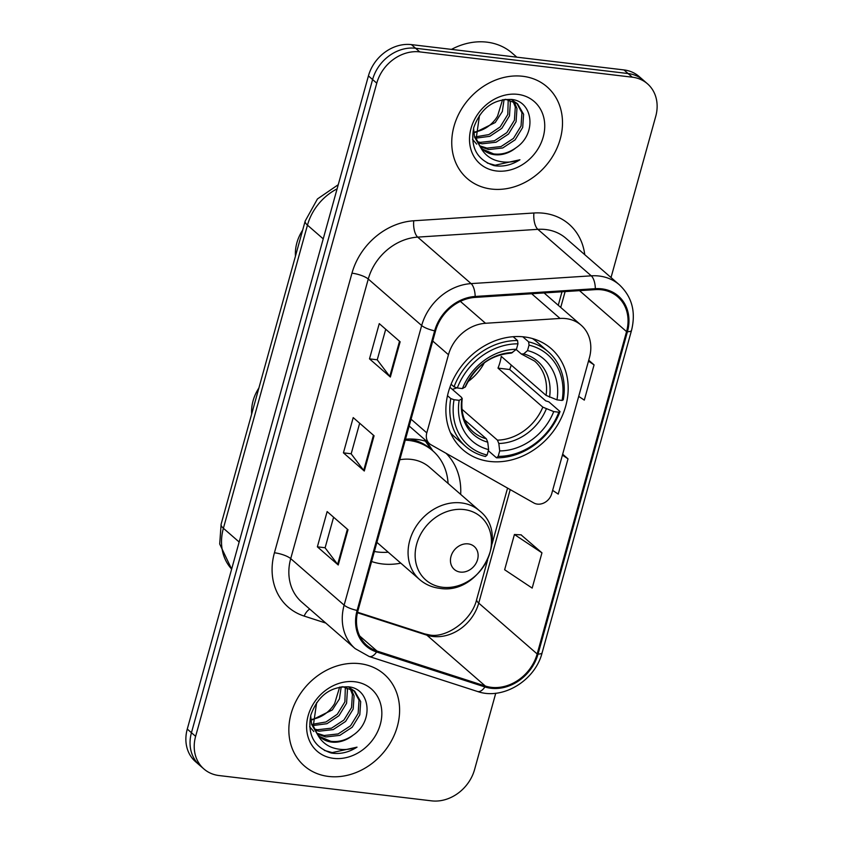 <?xml version="1.0" encoding="UTF-8"?>
<svg xmlns="http://www.w3.org/2000/svg" width="843" height="843" viewBox="0 0 843 843"><rect width="100%" height="100%" fill="white"/><g stroke="black" fill="none" stroke-linecap="round" stroke-linejoin="round"><path stroke-width="1.26" d="M565.969 318.612A37.988 31.823 131 0 0 560.058 318.454L485.526 323.28A37.988 31.823 131 0 0 448.465 354.724L426.79 432.87A12.666 10.611 131 0 0 429.54 443.745A12.666 10.611 131 0 0 431.015 444.777L533.809 502.955A12.666 10.611 131 0 0 551.722 493.682L589.405 357.801A37.988 31.823 131 0 0 581.143 325.198A37.988 31.823 131 0 0 565.969 318.612M427.201 441.711A67.113 56.228 131 0 0 416.874 439.414A67.113 56.228 131 0 0 405.504 439.214M371.594 561.512A67.113 56.228 131 0 0 382.343 563.946A67.113 56.228 131 0 0 400.794 563.156M524.293 336.926A67.113 56.228 131 0 0 454.746 376.473A67.113 56.228 131 0 0 462.965 449.804A67.113 56.228 131 0 0 489.762 461.448A67.113 56.228 131 0 0 559.32 421.89A67.113 56.228 131 0 0 551.101 348.559A67.113 56.228 131 0 0 524.293 336.926M460.668 494.388A67.113 56.228 131 0 0 446.095 453.313M611.027 277.547L655.728 116.387A37.988 31.823 131 0 0 647.456 83.773L639.11 76.513A37.988 31.823 131 0 0 623.946 69.927L411.405 44.616A37.988 31.823 131 0 0 368.423 75.912L187.272 729.079A37.988 31.823 131 0 0 195.544 761.693L199.717 765.328A37.988 31.823 131 0 1 191.445 732.715A37.988 31.823 131 0 0 199.717 765.328L203.89 768.953A37.988 31.823 131 0 0 219.054 775.549L431.595 800.85A37.988 31.823 131 0 0 474.577 769.564L495.747 693.231M647.456 83.773A37.988 31.823 131 0 0 632.292 77.187L419.751 51.887L415.578 48.251A37.988 31.823 131 0 0 372.595 79.537L191.445 732.715L372.595 79.537A37.988 31.823 131 0 1 415.578 48.251L628.119 73.552L415.578 48.251L411.405 44.616M643.283 80.148A37.988 31.823 131 0 0 628.119 73.552A37.988 31.823 131 0 1 643.283 80.148M522.755 76.281A60.78 50.917 131 0 0 459.772 112.108A60.78 50.917 131 0 0 467.212 178.516A60.78 50.917 131 0 0 491.48 189.064A60.78 50.917 131 0 0 554.473 153.236A60.78 50.917 131 0 0 547.033 86.829A60.78 50.917 131 0 0 522.755 76.281A60.78 50.917 131 0 0 459.772 112.108A60.78 50.917 131 0 0 467.212 178.516A60.78 50.917 131 0 0 491.48 189.064A60.78 50.917 131 0 0 554.473 153.236A60.78 50.917 131 0 0 547.033 86.829A60.78 50.917 131 0 0 522.755 76.281M359.866 663.673A60.78 50.917 131 0 0 296.873 699.49A60.78 50.917 131 0 0 304.312 765.908A60.78 50.917 131 0 0 328.591 776.445A60.78 50.917 131 0 0 391.574 740.628A60.78 50.917 131 0 0 384.134 674.21A60.78 50.917 131 0 0 359.866 663.673A60.78 50.917 131 0 0 296.873 699.49A60.78 50.917 131 0 0 304.312 765.908A60.78 50.917 131 0 0 328.591 776.445A60.78 50.917 131 0 0 391.574 740.628A60.78 50.917 131 0 0 384.134 674.21A60.78 50.917 131 0 0 359.866 663.673M601.554 289.792A40.527 33.952 -49 0 1 617.74 296.82A40.527 33.952 -49 0 1 626.549 331.605L537.16 653.957A40.527 33.952 -49 0 1 485.315 686.033L377 651.049A40.527 33.952 -49 0 1 366.81 645.327A40.527 33.952 -49 0 1 357.99 610.543L435.536 330.941A40.527 33.952 -49 0 1 475.073 297.41L595.242 289.634A40.527 33.952 -49 0 1 601.554 289.792M601.818 288.854A41.539 34.795 131 0 0 595.348 288.685L475.178 296.462A41.539 34.795 131 0 0 434.651 330.835L357.105 610.437A41.539 34.795 131 0 0 376.589 651.966L484.904 686.94A41.539 34.795 131 0 0 538.045 654.063L627.434 331.71A41.539 34.795 131 0 0 601.818 288.854M541.954 552.839L514.42 534.504L504.641 569.752L532.175 588.087L541.954 552.839L521.037 534.841M419.751 51.887A37.988 31.823 131 0 0 376.768 83.172L195.618 736.35A37.988 31.823 131 0 0 203.89 768.953M390.362 377.032L369.497 358.865L379.266 323.628L400.13 341.784L390.362 377.032A10.127 2.74 15.5 0 1 389.772 376.41L399.519 341.257M338.233 564.989L317.368 546.833L327.137 511.585L348.001 529.752L338.233 564.989A10.127 2.74 15.5 0 1 337.643 564.378L347.39 529.214M364.292 471.016L343.428 452.849L353.206 417.601L374.071 435.768L364.292 471.016A10.127 2.74 15.5 0 1 363.702 470.394L373.46 435.23M578.709 396.389L584.304 400.119L594.073 364.871L588.73 360.224M552.639 490.373L558.245 494.103L568.013 458.855L562.671 454.208M343.428 452.849L351.194 453.776M359.666 423.228L351.173 453.85L363.702 470.394M317.368 546.833L325.124 547.75M333.596 517.212L325.103 547.834L337.643 564.378M369.497 358.865L377.253 359.792M385.725 329.244L377.232 359.866L389.772 376.41M568.013 458.855L562.418 455.125M594.073 364.871L588.477 361.152M514.42 534.504L521.29 534.862M516.822 57.166L512.186 53.13A63.32 53.046 131 0 0 486.896 42.15A63.32 53.046 131 0 0 451.458 49.389M513.914 101.36L516.959 108.473L516.085 121.666L508.498 134.069L496.084 142.214L482.038 143.805L477.833 142.804M512.881 100.875L515.305 107.029L514.42 120.222L506.833 132.625L494.43 140.77L480.384 142.362L477.328 141.719M505.547 99.263L517.581 103.826L523.587 114.237L522.702 127.43L515.115 139.833L502.713 147.978L488.655 149.569L480.268 146.682M476.685 144.132L472.523 139.337M516.738 103.131L521.933 112.793L521.048 125.997L513.461 138.389L501.058 146.545L487.001 148.126L479.604 145.786M515.99 147.778C537.128 133.858 533.092 101.36 511.743 99.474C493.503 98.821 480.837 108.199 473.745 127.609C470.109 147.125 476.864 159.791 494.03 165.607L495.884 165.881C504.125 166.766 512.133 164.722 519.92 159.77C511.416 162.773 503.176 162.91 495.199 160.181C488.466 157.715 483.46 153.173 480.183 146.566A28.63 23.983 131 0 0 483.113 149.727A28.63 23.983 131 0 0 494.535 154.691A28.63 23.983 131 0 0 515.99 147.778C508.803 152.889 501.353 154.922 493.629 153.9L482.417 149.095M480.183 146.566L476.19 138.515L479.519 115.291M480.689 147.567L474.535 137.072L473.576 128.273M504.103 99.421L502.333 111.518L495.241 122.53L475.231 132.425M475.21 131.845A28.63 23.983 131 0 0 497.56 116.113L502.565 99.674M509.478 99.769L510.342 102.698L509.457 115.902L501.87 128.305L489.825 136.313L476.084 138.126M508.224 99.527L507.802 114.458L500.215 126.861L488.877 134.585L475.779 136.808M512.533 99.611L513.239 100.454M511.1 99.379L517.581 103.826M517.739 94.363A41.286 34.595 131 0 0 471.026 128.378A41.286 34.595 131 0 0 496.495 170.981A41.286 34.595 131 0 0 543.219 136.966A41.286 34.595 131 0 0 517.739 94.363M519.92 159.77L495.115 165.217L487.286 163.036M454.04 399.73L450.773 398.56A62.814 52.614 131 0 0 465.789 446.558A62.814 52.614 131 0 0 485.42 456.495L487.117 455.041A60.275 50.496 131 0 1 454.04 399.73L459.172 400.341A54.458 45.617 131 0 0 488.624 449.604L487.749 442.175L486.379 438.834L464.588 419.856M449.92 387.264L461.648 397.474L461.859 398.887L459.172 400.341M522.776 336.757L528.645 341.868L529.025 345.145A60.275 50.496 131 0 1 562.102 400.457L556.981 399.845L546.074 395.388L501.258 356.368A46.85 39.252 -49 0 1 497.992 368.117L509.699 369.508A60.148 50.39 131 0 0 511.227 365.051M509.699 369.508L545.695 400.836L548.867 401.848L560.026 411.563L558.846 412.206A60.275 50.496 131 0 1 498.181 456.358L496.485 457.812A62.814 52.614 131 0 0 560.026 411.563M450.457 432.701A62.814 52.614 131 0 0 454.63 436.843L465.789 446.558M496.485 457.812L488.318 450.71M450.773 398.56L447.485 395.694M451.079 384.229L454.029 386.811L457.296 387.98A60.275 50.496 131 0 1 517.96 343.828L517.57 340.551A62.814 52.614 131 0 0 454.029 386.811M517.57 340.551L513.145 336.705M498.181 456.358L499.699 450.921A54.458 45.617 131 0 0 553.725 411.595L558.846 412.206M488.624 449.604L487.117 455.041M517.96 343.828L516.453 349.265A54.458 45.617 131 0 0 462.428 388.591L457.296 387.98M553.725 411.595L542.818 407.137L497.992 368.117M461.943 409.234L497.454 440.151L498.814 443.492L499.699 450.921M462.428 388.591L465.452 386.8C475.494 365.988 490.784 354.755 511.343 353.122L516.453 349.265M486.379 438.834A46.85 39.252 131 0 1 473.102 431.774C464.208 423.892 460.584 412.785 462.227 398.444L461.859 398.887A48.704 40.801 131 0 0 487.749 442.175M562.102 400.457L563.282 399.814A62.814 52.614 131 0 0 548.266 351.805L537.107 342.089A62.814 52.614 131 0 0 532.428 338.538M548.266 351.805A62.814 52.614 131 0 0 528.645 341.868M556.981 399.845A54.458 45.617 131 0 0 527.518 350.583L529.025 345.145M527.518 350.583L523.672 353.891L521.343 354.018L516.158 349.508M546.074 395.388A46.85 39.252 131 0 0 534.631 361.089L521.343 354.018M452.354 389.371A46.85 39.252 131 0 0 456.843 387.822M467.854 381.721A46.85 39.252 131 0 0 484.325 362.785M302.69 230.065A40.527 33.952 131 0 0 295.45 256.167M460.373 572.081A15.195 12.729 131 0 0 477.57 559.562A15.195 12.729 131 0 0 468.192 543.883A15.195 12.729 131 0 0 451.005 556.401A15.195 12.729 131 0 0 460.373 572.081M376.905 542.355L419.677 579.594A45.585 38.188 131 0 1 414.092 529.783A45.585 38.188 131 0 1 461.332 502.913A45.585 38.188 131 0 1 479.541 510.816L429.54 467.296A45.585 38.188 131 0 0 411.331 459.393A45.585 38.188 131 0 0 399.824 459.73M374.376 551.491A60.148 50.39 131 0 0 377.875 552.028A60.148 50.39 131 0 0 388.212 552.197M448.076 483.429A60.148 50.39 131 0 0 432.838 450.857A60.148 50.39 131 0 0 408.823 440.425A60.148 50.39 131 0 0 405.251 440.13M432.838 450.857L430.752 449.045A60.148 50.39 131 0 0 409.54 439.034M258.906 387.959A40.527 33.952 131 0 0 251.667 414.061M425.367 441.131L430.341 448.181A60.717 50.865 131 0 1 432.259 450.352M351.015 688.752L354.06 695.854L353.185 709.058L345.598 721.45L333.185 729.606L319.139 731.187L314.945 730.186M349.982 688.267L352.406 694.421L351.531 707.614L343.944 720.017L331.531 728.162L317.484 729.753L314.428 729.1M342.658 686.655L354.692 691.218L360.688 701.629L359.803 714.822L352.216 727.224L339.813 735.37L325.767 736.961L317.379 734.074M313.786 731.513L309.634 726.729M353.839 690.522L359.034 700.185L358.149 713.378L350.562 725.781L338.159 733.926L324.102 735.517L316.715 733.168M353.091 735.17C374.229 721.25 370.193 688.742 348.844 686.866C330.614 686.202 317.948 695.58 310.856 715.001C307.21 734.516 313.965 747.183 331.13 752.989L332.985 753.273C341.225 754.148 349.234 752.114 357.021 747.151C348.517 750.165 340.277 750.302 332.3 747.572C325.567 745.107 320.561 740.565 317.284 733.958A28.63 23.983 131 0 0 320.214 737.109A28.63 23.983 131 0 0 331.647 742.082A28.63 23.983 131 0 0 353.091 735.17C345.904 740.28 338.454 742.314 330.73 741.282L319.518 736.476M317.284 733.958L313.29 725.907L316.631 702.683M317.79 734.948L311.636 724.464L310.677 715.654M341.215 686.813L339.434 698.91L332.342 709.922L312.331 719.817M312.31 719.237A28.63 23.983 131 0 0 334.66 703.505L339.666 687.056M346.578 687.161L347.442 690.09L346.557 703.294L338.97 715.686L326.926 723.705L313.185 725.517M345.335 686.919L344.903 701.85L337.316 714.242L325.978 721.977L312.879 724.2M349.634 686.992L350.351 687.846M348.212 686.771L354.692 691.218M354.85 681.755A41.286 34.595 131 0 0 308.127 715.76A41.286 34.595 131 0 0 333.607 758.363A41.286 34.595 131 0 0 380.319 724.358A41.286 34.595 131 0 0 354.85 681.755M357.021 747.151L332.216 752.599L324.386 750.428M560.058 318.454L531.67 293.743M448.465 354.724L432.733 341.036M485.526 323.28L460.352 301.362M426.79 432.87L411.068 419.182M368.423 75.912L376.768 83.172M623.946 69.927L632.292 77.187M187.272 729.079L195.618 736.35M337.095 188.864A50.654 42.435 131 0 0 307.463 225.144L323.227 238.864M231.635 569.12L219.696 544.009L221.129 524.156L305.198 221.014A25.332 6.849 15.5 0 0 307.463 225.144L223.395 528.287L239.159 542.007M221.129 524.156A25.332 6.849 15.5 0 0 223.395 528.287A50.654 42.435 131 0 0 231.646 569.078M485.315 686.033L426.895 635.179A40.527 33.952 131 0 0 432.88 636.476A40.527 33.952 131 0 0 478.729 603.103L510.215 489.604M357.443 612.745L426.895 635.179A22.793 11.718 -72.1 0 0 424.661 633.894L429.719 634.99C445.778 638.351 471.795 620.933 476.695 599.384A22.793 6.164 15.5 0 0 478.729 603.103L537.16 653.957M626.549 331.605L579.51 290.645M325.82 623.072L304.133 616.075A63.32 53.046 -49 0 1 274.428 552.776L351.974 273.174A12.666 3.425 15.5 0 1 368.265 279.033L421.669 325.535A50.654 42.435 -49 0 1 471.1 283.606L591.27 275.83A50.654 42.435 -49 0 1 599.152 276.03A50.654 42.435 -49 0 1 619.384 284.818L565.969 238.327A50.654 42.435 131 0 0 545.737 229.538A50.654 42.435 131 0 0 537.855 229.338L417.685 237.115A50.654 42.435 131 0 0 368.265 279.033L290.719 558.635A50.654 42.435 131 0 0 301.741 602.113L355.156 648.615A50.654 42.435 -49 0 1 344.134 605.137L421.669 325.535A12.666 3.425 15.5 0 0 434.651 330.835M595.348 288.685A12.666 5.321 86.3 0 0 591.27 275.83L537.855 229.338A12.666 5.321 -93.7 0 1 533.925 212.994A63.32 53.046 -49 0 1 584.757 254.681M357.105 610.437A12.666 3.425 -164.5 0 1 344.134 605.137L290.719 558.635A12.666 3.425 15.5 0 0 274.428 552.776M376.589 651.966A12.666 6.512 107.9 0 1 369.129 656.476L477.444 691.46C502.565 700.459 535.21 680.607 542.133 652.724L631.533 330.361A12.666 3.425 -164.5 0 1 627.434 331.71M351.974 273.174A63.32 53.046 -49 0 1 413.755 220.771A12.666 5.321 -93.7 0 0 417.685 237.115L471.1 283.606A12.666 5.321 86.3 0 1 475.178 296.462M484.904 686.94A12.666 6.512 107.9 0 1 477.444 691.46M538.045 654.063A12.666 3.425 15.5 0 0 542.133 652.724M413.755 220.771L533.925 212.994M309.76 609.099A12.666 6.512 -72.1 0 0 304.133 616.075M377 651.049L359.74 636.022M560.732 307.432L565.126 291.583M498.814 443.492A48.704 40.801 131 0 0 546.296 408.939M512.597 352.574A48.704 40.801 131 0 0 465.115 387.137M497.454 440.151A46.85 39.252 131 0 0 542.818 407.137M549.552 397.19A48.704 40.801 131 0 0 523.672 353.891M442.522 587.265A41.876 35.079 131 0 0 489.909 552.776A41.876 35.079 131 0 0 464.071 509.562A41.876 35.079 131 0 0 416.684 544.062A41.876 35.079 131 0 0 442.522 587.265M429.54 443.745L409.171 426.01M581.143 325.198L544.083 292.942M305.198 221.014L317.453 198.948L338.243 184.712M355.156 648.615L369.129 656.476M631.533 330.361C636.043 311.942 631.987 296.757 619.384 284.818M357.569 612.229L424.661 633.894M476.695 599.384L487.644 559.921M492.091 543.872L507.56 488.097M558.256 305.282L561.996 291.783M479.541 510.816C510.953 535.01 479.393 595.411 439.635 588.319C431.995 587.371 425.346 584.462 419.677 579.594M432.933 450.942L426.663 441.532"/></g></svg>
